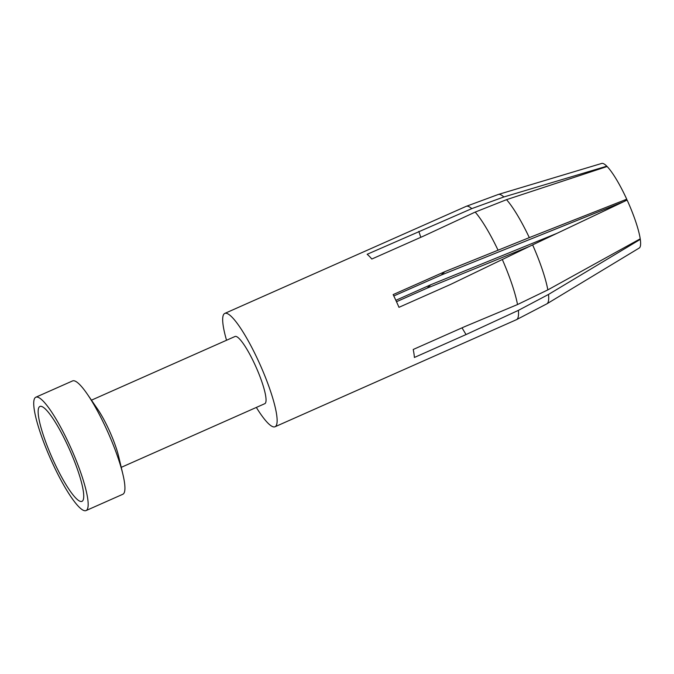 <?xml version="1.0" encoding="UTF-8"?>
<svg xmlns="http://www.w3.org/2000/svg" width="674" height="674" viewBox="0 0 674 674"><rect width="100%" height="100%" fill="white"/><g stroke="black" fill="none" stroke-linecap="round" stroke-linejoin="round"><path stroke-width="1.01" d="M529.309 237.619L626.736 199.209A46.287 8.593 -113.9 0 0 607.114 166.512L506.536 199.664A59.843 11.104 66.1 0 1 529.309 237.619L444.798 271.681L393.144 294.597A61.991 11.509 66.1 0 1 396.118 300.907A61.991 11.509 66.1 0 1 398.974 307.319L450.628 284.411L532.629 244.881A59.843 11.104 66.1 0 1 547.836 289.887L517.522 304.538L464.875 326.57L413.221 349.477A61.991 11.509 66.1 0 1 414.392 357.464L466.046 334.557L518.382 310.369L548.51 294.437A59.843 11.104 66.1 0 1 546.9 303.814L516.427 319.695A61.991 11.509 -113.9 0 0 518.382 310.369M471.792 208.62A61.991 11.509 -113.9 0 0 466.155 206.362L498.389 194.432A59.843 11.104 66.1 0 1 503.874 196.96L471.792 208.62L367.153 254.292A61.991 11.509 66.1 0 1 371.812 259.035L423.466 236.127L475.195 212.083L506.536 199.664M256.339 407.433A61.991 11.509 -113.9 0 0 275.043 426.752A61.991 11.509 -113.9 0 0 258.799 361.812A61.991 11.509 -113.9 0 0 224.779 313.418A61.991 11.509 -113.9 0 0 226.54 340.252M546.9 303.814L639.238 248.024A46.287 8.593 -113.9 0 0 640.3 239.363L548.51 294.437M640.039 238.925L640.3 239.363M393.801 295.953L441.15 275.085L624.36 201.416M444.798 271.681L441.15 275.085M626.736 199.209L624.461 201.315M547.836 289.887L640.224 238.823A46.287 8.593 -113.9 0 0 627.123 200.06L532.629 244.881M121.244 467.352L264.815 403.675A36.75 6.824 -113.9 0 0 255.185 365.182A36.75 6.824 -113.9 0 0 235.015 336.495L91.453 400.171M86.078 510.563L122.837 494.261A61.991 11.509 -113.9 0 0 122.938 474.504L118.742 456.778A36.75 6.824 -113.9 0 0 109.045 429.995A36.75 6.824 -113.9 0 0 97.604 409.126L87.291 394.113A61.991 11.509 -113.9 0 0 72.565 380.928L35.806 397.23A61.991 11.509 -113.9 0 0 52.058 462.179A61.991 11.509 -113.9 0 0 86.078 510.563A61.991 11.509 -113.9 0 0 69.835 445.624A61.991 11.509 -113.9 0 0 35.806 397.23M122.938 474.504A61.991 11.509 -113.9 0 0 106.593 429.321A61.991 11.509 -113.9 0 0 87.291 394.113M68.386 446.972A51.89 9.63 -113.9 0 0 41.257 406.363A51.89 9.63 -113.9 0 0 53.499 460.831A51.89 9.63 -113.9 0 0 82.961 500.403A51.89 9.63 -113.9 0 0 68.386 446.972M396.497 301.725L427.139 288.135L529.174 246.524M503.874 196.96L606.802 166.192A46.287 8.593 -113.9 0 0 601.714 163.437L498.389 194.432M614.393 206.092A29.732 5.518 66.1 0 1 614.149 205.519M556.876 233.381L430.787 284.731L427.139 288.135M430.787 284.731L395.849 300.326M420.812 237.307L418.807 231.384M462.01 327.842L466.046 334.557M517.522 304.538A61.991 11.509 -113.9 0 0 502.282 259.423M498.027 250.13A61.991 11.509 -113.9 0 0 475.195 212.083M516.427 319.695L275.043 426.752M466.155 206.362L224.779 313.418"/></g></svg>
